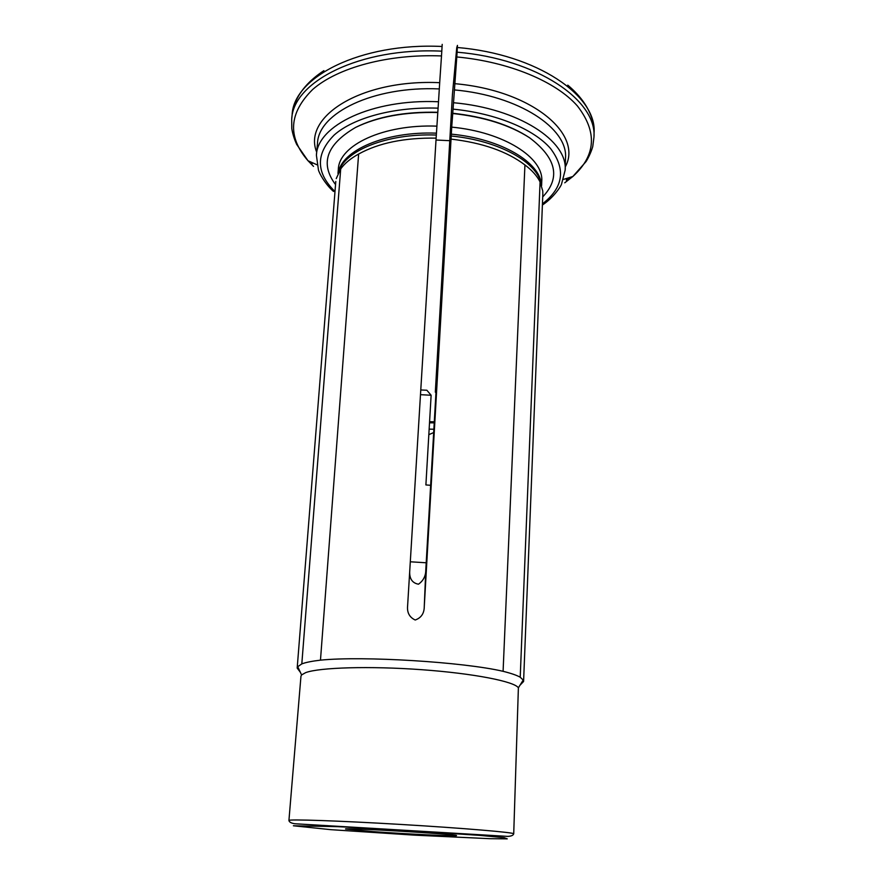 <?xml version="1.0" encoding="UTF-8"?>
<svg xmlns="http://www.w3.org/2000/svg" width="883" height="883" viewBox="0 0 883 883"><rect width="100%" height="100%" fill="white"/><g stroke="black" fill="none" stroke-linecap="round" stroke-linejoin="round"><path stroke-width="1.32" d="M435.992 392.284L435.352 391.644L452.416 94.724L456.754 47.594L457.438 45.386L457.096 52.185C537.052 58.94 597.074 100.463 593.961 137.218L592.813 146.081C593.023 145.861 590.926 153.774 586.047 161.589L572.857 176.49C595.97 155.474 597.493 131.986 577.438 106.004C556.213 81.733 509.425 61.876 456.787 56.954L457.096 52.185M429.579 421.71L434.304 421.776M436.003 140.011L449.778 140.695M409.668 572.063C409.58 579.06 412.516 583.111 418.476 584.204C423.41 580.705 425.849 575.859 425.805 569.656L426.202 562.78L410.297 561.787M519.999 685.219L523.586 681.488L542.835 193.796L542.736 190.916L540.076 181.942C537.129 176.004 532.085 170.331 524.932 164.944C506.974 151.368 482.35 142.759 451.047 139.117L424.27 606.555C424.226 613.409 421.202 617.89 415.198 620.009C409.414 617.294 406.886 612.493 407.626 605.639L436.125 138.134C404.546 137.638 378.708 142.947 358.63 154.039C350.617 158.454 344.646 163.399 340.706 168.907L336.246 178.598M523.586 681.488L523.2 680.053L520.219 677.228C516.809 675.274 511.102 673.31 503.089 671.312C463.332 661.985 362.792 655.826 320.474 660.153C311.986 661.135 305.761 662.382 301.809 663.895L297.737 666.698L297.185 668.067L300.297 672.184M426.202 562.78L435.992 392.207L436.213 384.535L435.341 392.207M542.714 196.898C560.871 177.814 556.478 158.101 529.546 137.748C509.999 124.889 484.403 116.722 452.758 113.256L456.787 56.954M541.621 185.066L541.754 181.39C543.884 157.88 504.038 132.031 451.71 127.13L452.758 113.256M451.71 127.13L451.047 139.117M513.718 833.817L518.387 687.813C514.491 681.477 473.431 673.409 421.577 669.689C369.756 665.925 319.414 667.46 305.673 672.625L301.578 674.932L300.96 676.223L288.929 820.462C287.913 819.049 339.039 820.76 401.489 824.479C463.95 828.177 514.91 832.537 513.718 833.817C513.211 835.384 511.202 836.234 507.681 836.389L294.69 823.74C291.125 823.144 289.205 822.051 288.929 820.462M373.597 831.654L345.562 829.016C342.019 827.371 460.198 834.391 456.478 835.605C457.482 836.51 407.725 834.104 373.597 831.654M566.445 178.487L566.389 180.364L570.782 177.141M429.524 422.802L434.237 422.88M436.125 138.134L438.509 101.744C372.052 98.786 317.218 125.507 316.412 155.276L318.443 169.944C318.995 172.604 324.856 183.863 333.41 191.368M335.01 191.39L333.443 191.357M316.699 152.163C302.251 117.042 360.639 79.017 439.69 82.682L438.509 101.744M437.78 112.262C404.734 111.545 377.35 116.6 355.617 127.417C326.456 144.448 319.756 163.51 335.54 184.602M442.206 44.371L441.5 55.938C387.913 53.819 337.615 67.682 312.759 89.404C288.862 113.013 287.284 136.799 308.012 160.75L313.542 166.39M312.273 162.66L312.174 163.73L309.999 161.644M439.69 82.682L441.5 55.938M428.829 434.679L433.685 432.549M430.661 485.308L425.893 484.933L431.125 395.253L420.485 394.668M420.772 389.966L426.864 390.242L431.125 395.253M424.27 606.555L425.805 569.656M520.219 677.228L540.076 181.942M320.474 660.153L358.63 154.039M524.932 164.944L503.089 671.312M340.706 168.907L301.809 663.895M489.778 838.684L507.239 838.85L504.259 837.702L479.436 835.351L385.253 829.093L337.714 826.665L293.377 825.771L330.838 829.667L414.557 835.152L489.778 838.684M542.438 203.852C563.431 187.649 566.124 169.216 550.539 148.532C533.972 129.238 496.047 113.333 453.145 109.15M542.416 205.011C553.211 197.969 560.848 186.556 561.522 184.161L565.175 170.055C567.769 140.927 518.553 108.466 453.597 102.737M565.175 170.055L565.517 158.046C568.111 128.51 519.072 95.651 454.326 89.911M541.445 185.121C540.617 162.571 501.378 138.841 451.312 134.139M541.4 184.977C538.586 163.013 499.789 140.607 451.202 136.026M457.372 47.494C537.217 54.249 597.173 95.949 594.06 132.88L593.961 137.218M454.745 83.675C532.162 90.375 583.332 134.282 565.263 166.92M564.745 182.814L572.857 176.49L563.475 179.415M429.149 429.116L433.873 429.248M438.078 108.156C394.436 106.644 353.741 117.682 334.271 134.944C315.595 153.752 315.794 172.582 334.856 191.423M439.281 88.918C373.045 85.982 318.344 113.123 317.494 143.311L316.412 155.276M436.842 126.148C383.266 124.084 338.951 145.265 338.332 169.304L337.979 173.487M436.412 133.156C385.109 131.203 341.699 150.32 338.189 173.046M436.301 135.044C386.5 133.167 343.708 151.004 338.255 172.902M323.884 70.662C308.763 80.607 298.873 92.141 294.227 105.265L292.13 114.933C293.322 77.196 360.43 42.483 442.096 46.479M316.986 164.779L308.012 160.75L296.677 144.393C292.77 136.059 291.622 127.958 291.798 128.201L291.71 119.26C292.88 81.7 360.043 47.163 441.809 51.17M297.185 668.067L335.794 181.457M529.546 137.748C509.634 124.989 484.027 116.909 452.714 113.499M541.754 181.39L541.61 185.585M518.387 687.813L523.2 680.053M301.578 674.932L297.737 666.698M567.78 85.143C581.621 96.821 590.065 109.437 593.133 123.013L594.06 132.88M338.012 172.991L338.332 169.304M355.617 127.417C377.692 116.744 405.076 111.777 437.758 112.505M292.13 114.933L291.71 119.26"/></g></svg>
